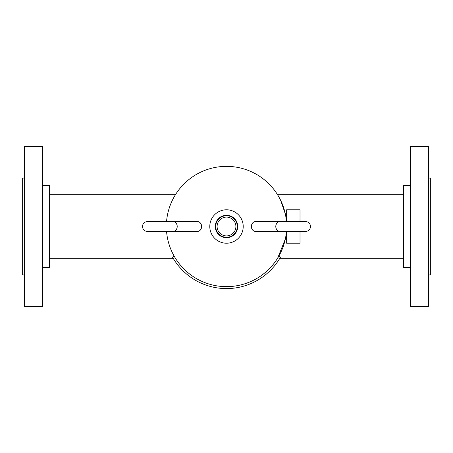 <?xml version="1.0" encoding="UTF-8"?>
<svg xmlns="http://www.w3.org/2000/svg" width="453" height="453" viewBox="0 0 453 453"><rect width="100%" height="100%" fill="white"/><g stroke="black" fill="none" stroke-linecap="round" stroke-linejoin="round"><path stroke-width="0.68" d="M277.689 258.085L285.333 239.031M285.452 238.448L285.735 236.964M285.333 213.969L280.571 200.147L277.593 194.75L403.617 194.75M226.5 286.653A60.153 60.153 0 0 0 285.379 238.827L286.653 238.827M166.557 221.489A60.153 60.153 0 0 1 285.945 217.315L286.205 221.489M285.945 235.685A60.153 60.153 0 0 1 166.557 231.511A60.153 60.153 0 0 0 285.945 235.685L286.205 231.511M226.5 215.271A11.229 11.229 0 0 0 215.271 226.5A11.229 11.229 0 0 0 226.5 237.729A11.229 11.229 0 0 0 237.729 226.5A11.229 11.229 0 0 0 226.5 215.271M226.5 215.702A10.798 10.798 0 0 0 215.702 226.5A10.798 10.798 0 0 0 226.5 237.298A10.798 10.798 0 0 0 237.298 226.5A10.798 10.798 0 0 0 226.5 215.702M226.5 217.1A9.4 9.4 0 0 0 217.1 226.5A9.4 9.4 0 0 0 226.5 235.9A9.4 9.4 0 0 0 235.9 226.5A9.4 9.4 0 0 0 226.5 217.1M226.5 243.21A16.71 16.71 0 0 0 243.21 226.5A16.71 16.71 0 0 0 226.5 209.79A16.71 16.71 0 0 0 209.79 226.5A16.71 16.71 0 0 0 226.5 243.21M300.022 221.489L300.022 209.79L286.653 209.79L286.653 221.489M300.022 231.511L300.022 243.21L286.653 243.21L286.653 231.511M410.299 267.44L403.617 267.44L403.617 185.56L410.299 185.56M428.68 283.21L428.68 146.296L410.299 146.296L410.299 306.704L428.68 306.704L428.68 283.21M428.68 274.954L430.35 274.954L430.35 178.046L428.68 178.046M42.701 185.56L49.383 185.56L49.383 267.44L42.701 267.44M24.32 146.296L24.32 306.704L42.701 306.704L42.701 146.296L24.32 146.296M24.32 178.046L22.65 178.046L22.65 274.954L24.32 274.954M280.248 231.511L255.837 231.511A5.011 4.462 90 0 1 251.375 226.5A5.011 4.462 90 0 1 255.837 221.489L280.248 221.489A5.011 4.462 90 0 0 275.786 226.5A5.011 4.462 90 0 0 280.248 231.511L305.509 231.511C308.55 231.217 310.22 229.546 310.52 226.5C310.22 223.454 308.55 221.783 305.509 221.489L280.248 221.489M147.491 231.511L197.163 231.511A5.011 4.462 90 0 0 201.625 226.5A5.011 4.462 90 0 0 197.163 221.489L172.752 221.489A5.011 4.462 90 0 1 177.214 226.5A5.011 4.462 90 0 1 172.752 231.511L147.491 231.511C144.45 231.217 142.78 229.546 142.48 226.5C142.723 223.51 144.394 221.84 147.491 221.489L172.752 221.489L147.491 221.489M278.844 256.138L280.52 257.089A62.078 62.078 0 0 1 172.48 257.089L174.156 256.138M285.379 214.173L286.653 214.173M403.617 258.25L279.846 258.25M49.383 194.75L175.407 194.75M49.383 258.25L173.154 258.25M279.62 221.489L305.509 221.489M305.509 231.511L279.62 231.511"/></g></svg>
